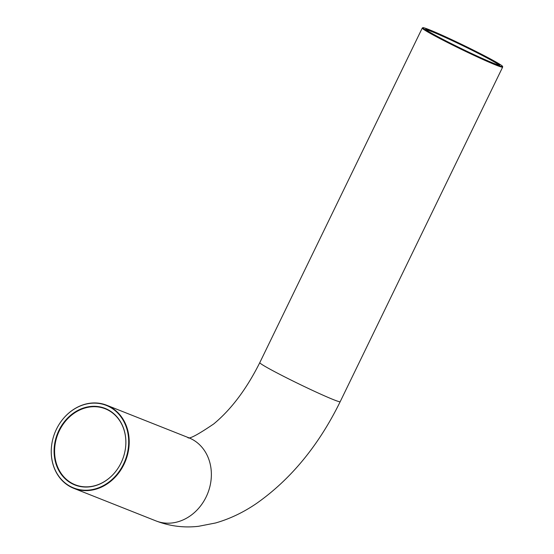 <?xml version="1.0" encoding="UTF-8"?>
<svg xmlns="http://www.w3.org/2000/svg" width="554" height="554" viewBox="0 0 554 554"><rect width="100%" height="100%" fill="white"/><g stroke="black" fill="none" stroke-linecap="round" stroke-linejoin="round"><path stroke-width="0.83" d="M114.948 472.396A40.858 34.75 111.6 0 1 75.171 484.764A40.858 34.75 111.6 0 1 72.401 483.497A40.858 34.75 111.6 0 1 58.613 432.321A40.858 34.75 111.6 0 1 105.281 408.797A40.858 34.75 111.6 0 1 125.786 445.056M72.02 483.663A41.155 34.999 -68.4 0 0 114.913 472.437A41.155 34.999 -68.4 0 0 125.786 445.001A41.155 34.999 -68.4 0 0 97.843 406.546A41.155 34.999 -68.4 0 0 56.536 436.247A41.155 34.999 -68.4 0 0 72.02 483.663M70.607 486.571A44.396 37.755 111.6 0 1 51.342 448.491A44.396 37.755 111.6 0 1 63.08 418.893A44.396 37.755 111.6 0 1 115.218 410.708A44.396 37.755 111.6 0 1 121.561 467.784A44.396 37.755 111.6 0 1 70.607 486.571M51.342 448.546A44.687 38.004 -68.4 0 0 51.335 448.601A44.687 38.004 -68.4 0 0 70.725 486.938A44.687 38.004 -68.4 0 0 73.758 488.323A44.687 38.004 -68.4 0 0 125.557 460.783A44.687 38.004 -68.4 0 0 106.693 405.237A44.687 38.004 -68.4 0 0 63.149 418.803A44.687 38.004 -68.4 0 0 63.114 418.852M426.005 29.667A40.858 1.884 -154.1 0 1 482.43 55.511A40.858 1.884 -154.1 0 1 499.078 65.15M482.797 55.109A41.155 1.897 25.9 0 0 444.91 36.682A41.155 1.897 25.9 0 0 425.645 29.21A41.155 1.897 25.9 0 0 461.849 48.842A41.155 1.897 25.9 0 0 499.66 65.15A41.155 1.897 25.9 0 0 482.797 55.109M484.383 55.739A44.396 2.043 -154.1 0 1 502.616 66.466A44.396 2.043 -154.1 0 1 461.78 48.974A44.396 2.043 -154.1 0 1 422.778 27.7A44.396 2.043 -154.1 0 1 444.453 36.287A44.396 2.043 -154.1 0 1 484.383 55.739M422.778 27.7L422.286 28.032A44.687 2.057 25.9 0 0 422.252 28.074A44.687 2.057 25.9 0 0 461.551 49.445A44.687 2.057 25.9 0 0 502.651 67.11A44.687 2.057 25.9 0 0 502.665 67.055L502.616 66.466M106.693 405.237L188.859 437.805A44.687 38.004 111.6 0 1 207.722 493.358A44.687 38.004 111.6 0 1 155.923 520.892L73.758 488.323M422.252 28.074L259.791 362.641A44.687 2.057 25.9 0 0 299.091 384.019A44.687 2.057 25.9 0 0 340.191 401.685L502.651 67.11M187.785 437.508C188.755 439.537 197.411 435.008 213.754 423.921C231.219 409.434 246.565 389.012 259.791 362.641M155.923 520.892C169.697 526.189 183.907 527.99 198.561 526.3L215.548 522.983C229.792 518.904 243.462 512.381 256.571 503.413C290.912 479.224 318.785 445.312 340.191 401.685"/></g></svg>
